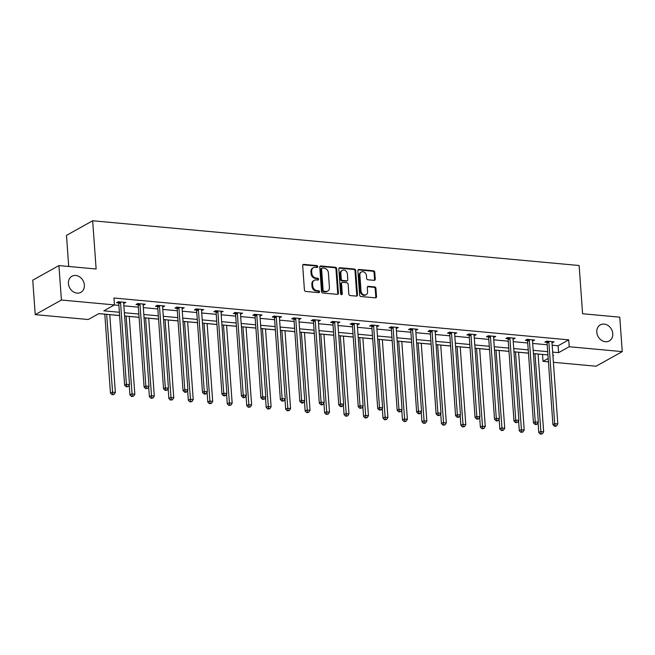 <?xml version="1.0" encoding="UTF-8"?>
<svg xmlns="http://www.w3.org/2000/svg" width="655" height="655" viewBox="0 0 655 655"><rect width="100%" height="100%" fill="white"/><g stroke="black" fill="none" stroke-linecap="round" stroke-linejoin="round"><path stroke-width="0.98" d="M317.749 266.626A0.991 0.819 60.8 0 0 316.823 265.594L303.805 264.399A1.408 1.163 60.8 0 0 302.684 265.643L304.428 289.985A1.408 1.163 60.8 0 0 305.746 291.45L318.764 292.654A0.991 0.819 60.8 0 0 318.625 290.755L316.946 290.599A4.519 3.733 60.8 0 1 312.713 285.916L312.566 283.885A4.519 3.733 60.8 0 1 314.285 280.299A4.519 3.733 60.8 0 1 316.177 279.914L317.863 280.07A0.991 0.819 60.8 0 0 317.724 278.178L316.037 278.023A4.519 3.733 60.8 0 1 311.813 273.331L311.665 271.301A4.519 3.733 60.8 0 1 313.385 267.723A4.519 3.733 60.8 0 1 315.276 267.338L316.963 267.494A0.991 0.819 60.8 0 0 317.749 266.626M316.954 267.494A0.991 0.819 60.8 0 0 316.119 265.995L303.101 264.792A1.408 1.163 60.8 0 0 302.905 264.792M318.756 292.654A0.991 0.819 60.8 0 0 317.921 291.148L316.234 291L316.946 290.599M317.855 280.07A0.991 0.819 60.8 0 0 317.02 278.572L315.333 278.416L316.037 278.023M596.803 332.167A9.203 7.606 60.8 0 0 609.273 340.944A9.203 7.606 60.8 0 0 612.777 333.641A9.203 7.606 60.8 0 0 600.308 324.864A9.203 7.606 60.8 0 0 596.803 332.167M68.407 283.566A9.203 7.606 60.8 0 0 80.876 292.335A9.203 7.606 60.8 0 0 84.38 285.031A9.203 7.606 60.8 0 0 71.911 276.263A9.203 7.606 60.8 0 0 68.407 283.566M374.136 280.34A1.408 1.163 60.8 0 0 375.258 279.104L374.766 272.267A1.408 1.163 60.8 0 0 373.448 270.802L358.997 269.475A1.408 1.163 60.8 0 0 357.867 270.72L359.611 295.061A1.408 1.163 60.8 0 0 360.93 296.527L375.389 297.861A1.408 1.163 60.8 0 0 376.519 296.617L375.921 288.364A1.408 1.163 60.8 0 0 374.603 286.906L368.413 286.333A1.408 1.163 60.8 0 0 367.291 287.57L367.578 291.663A3.774 3.119 60.8 0 1 366.145 294.66A3.774 3.119 60.8 0 1 361.028 291.066L359.882 275.034A3.774 3.119 60.8 0 1 361.314 272.038A3.774 3.119 60.8 0 1 366.432 275.632L366.62 278.31A1.408 1.163 60.8 0 0 367.946 279.775L374.136 280.34M119.619 315.505L98.872 313.598L88.261 319.517L35.223 314.637L32.75 280.184L58.934 265.578L96.129 269L92.666 220.768L579.135 265.512L582.59 313.745L619.777 317.167L622.25 351.62L596.066 366.227L553.401 362.305M58.934 265.578L61.406 300.031L114.445 304.911L103.826 310.83L119.39 312.263M552.173 345.226L558.101 345.774L568.72 339.855L113.954 298.017L114.445 304.911M568.72 339.855L569.211 346.741L622.25 351.62M336.67 268.763A1.408 1.163 60.8 0 0 335.352 267.297L320.901 265.971A1.408 1.163 60.8 0 0 319.771 267.207L321.515 291.557A1.408 1.163 60.8 0 0 322.833 293.022L337.292 294.357A1.408 1.163 60.8 0 0 338.422 293.113L336.67 268.763L335.966 269.164A1.408 1.163 60.8 0 0 334.648 267.698L320.189 266.364A1.408 1.163 60.8 0 0 319.992 266.364M339.945 267.723L354.396 269.049A1.408 1.163 60.8 0 1 355.722 270.515L357.466 294.865A1.408 1.163 60.8 0 1 356.336 296.109L350.155 295.536A1.408 1.163 60.8 0 1 348.828 294.07L348.124 284.196A1.408 1.163 60.8 0 0 346.798 282.731L342.696 282.354A1.408 1.163 60.8 0 0 341.566 283.599L342.303 293.874A0.991 0.819 60.8 0 1 340.592 293.718L338.815 268.968A1.408 1.163 60.8 0 1 339.945 267.723L339.241 268.116L353.692 269.451L354.396 269.049M92.666 220.768L66.483 235.374L68.71 266.479M114.363 304.96L118.891 305.377M123.869 305.828L138.361 307.162M143.339 307.621L157.83 308.955M162.8 309.414L177.3 310.748M182.27 311.207L196.77 312.533M201.74 312.992L216.24 314.326M221.21 314.785L235.702 316.119M240.68 316.578L255.172 317.912M260.15 318.363L274.642 319.697M279.611 320.156L294.111 321.49M299.081 321.949L313.581 323.283M318.551 323.742L333.051 325.068M338.021 325.527L352.513 326.861M357.491 327.32L371.983 328.654M376.961 329.113L391.453 330.447M396.422 330.906L410.922 332.232M415.892 332.691L430.392 334.025M435.362 334.484L449.862 335.819M454.832 336.277L469.324 337.612M474.302 338.062L488.794 339.396M493.772 339.855L508.264 341.19M513.233 341.648L527.733 342.983M532.703 343.441L547.203 344.767M123.689 303.404L125.793 302.446L118.309 301.758L116.533 302.741L118.555 302.929M143.158 305.189L145.263 304.231L137.771 303.543L136.003 304.534L138.025 304.722M162.628 306.982L164.732 306.024L157.241 305.336L155.472 306.327L157.495 306.507M182.098 308.775L184.202 307.817L176.711 307.13L174.942 308.112L176.965 308.3M201.568 310.56L203.664 309.61L196.181 308.923L194.412 309.905L196.426 310.093M221.038 312.353L223.134 311.395L215.651 310.707L213.882 311.698L215.896 311.878M240.5 314.146L242.604 313.188L235.12 312.5L233.344 313.483L235.366 313.671M259.969 315.939L262.074 314.981L254.582 314.294L252.814 315.276L254.836 315.464M279.439 317.724L281.544 316.774L274.052 316.078L272.284 317.069L274.306 317.257M298.909 319.517L301.013 318.559L293.522 317.872L291.753 318.862L293.776 319.042M318.379 321.31L320.475 320.352L312.992 319.665L311.223 320.647L313.237 320.835M337.849 323.103L339.945 322.145L332.462 321.458L330.693 322.44L332.707 322.628M357.311 324.888L359.415 323.93L351.931 323.243L350.155 324.233L352.177 324.421M376.781 326.681L378.885 325.723L371.393 325.036L369.625 326.026L371.647 326.206M396.25 328.474L398.355 327.516L390.863 326.829L389.095 327.811L391.117 327.999M415.72 330.259L417.825 329.309L410.333 328.613L408.564 329.604L410.587 329.793M435.19 332.052L437.286 331.094L429.803 330.407L428.034 331.397L430.057 331.577M454.66 333.845L456.756 332.887L449.273 332.2L447.504 333.182L449.518 333.37M474.122 335.638L476.226 334.68L468.743 333.993L466.966 334.975L468.988 335.163M493.592 337.423L495.696 336.474L488.204 335.778L486.436 336.768L488.458 336.957M513.062 339.216L515.166 338.258L507.674 337.571L505.906 338.561L507.928 338.741M532.531 341.009L534.636 340.051L527.144 339.364L525.375 340.346L527.398 340.534M552.001 342.802L554.097 341.844L546.614 341.157L544.845 342.139L546.868 342.328M98.79 313.639L104.808 314.195M109.778 314.654L119.628 315.554M129.248 316.439L139.089 317.348M148.718 318.232L158.559 319.141M168.179 320.025L178.029 320.934M187.649 321.818L197.499 322.719M207.119 323.603L216.969 324.512M226.589 325.396L236.439 326.305M246.059 327.189L255.9 328.089M265.529 328.982L275.37 329.883M284.99 330.767L294.84 331.676M304.46 332.56L314.31 333.469M323.93 334.353L333.78 335.254M343.4 336.138L353.25 337.047M362.87 337.931L372.711 338.84M382.34 339.724L392.181 340.633M401.802 341.517L411.651 342.418M421.271 343.302L431.121 344.211M440.741 345.095L450.591 346.004M460.211 346.888L470.061 347.789M479.681 348.681L489.522 349.582M499.151 350.466L508.992 351.375M518.613 352.259L528.462 353.168M538.082 354.052L542.61 354.412M35.223 314.637L61.406 300.031M548.423 361.847L543.02 361.347L548.186 358.473M542.528 354.461L543.02 361.347M552.935 355.821L553.639 355.428L552.902 355.362M547.924 354.904L533.432 353.569M528.462 353.11L513.962 351.776M508.992 351.317L494.492 349.991M489.522 349.533L475.022 348.198M470.053 347.74L455.561 346.405M450.583 345.946L436.091 344.612M431.113 344.153L416.621 342.827M411.651 342.368L397.151 341.034M392.181 340.575L377.681 339.241M372.711 338.782L358.211 337.448M353.241 336.998L338.75 335.663M333.772 335.204L319.28 333.87M314.302 333.411L299.81 332.077M294.84 331.618L280.34 330.292M275.37 329.833L260.87 328.499M255.9 328.04L241.4 326.706M236.43 326.247L221.939 324.913M216.961 324.454L202.469 323.128M197.491 322.669L182.999 321.335M178.029 320.876L163.529 319.542M158.559 319.083L144.059 317.749M139.089 317.298L124.589 315.964M552.664 352.12L558.592 352.66L569.211 346.741M124.36 312.722L138.86 314.056M143.83 314.515L158.322 315.849M163.3 316.299L177.792 317.634M182.77 318.093L197.261 319.427M202.231 319.886L216.731 321.22M221.701 321.679L236.201 323.005M241.171 323.464L255.671 324.798M260.641 325.257L275.133 326.591M280.111 327.05L294.603 328.384M299.581 328.835L314.072 330.169M319.042 330.628L333.542 331.962M338.512 332.421L353.012 333.755M357.982 334.214L372.482 335.548M377.452 335.999L391.944 337.333M396.922 337.792L411.414 339.126M416.392 339.585L430.884 340.919M435.853 341.378L450.353 342.704M455.323 343.163L469.823 344.497M474.793 344.956L489.293 346.29M494.263 346.749L508.755 348.083M513.733 348.534L528.225 349.868M533.203 350.327L547.695 351.661M558.101 345.774L558.592 352.66M124.024 303.429L123.942 302.274M143.494 305.222L143.412 304.067M162.964 307.015L162.882 305.852M182.426 308.8L182.344 307.645M201.896 310.593L201.814 309.438M221.365 312.386L221.284 311.231M240.835 314.179L240.753 313.016M260.305 315.964L260.223 314.809M279.775 317.757L279.693 316.602M299.237 319.55L299.155 318.387M318.707 321.343L318.625 320.18M338.177 323.128L338.095 321.973M357.646 324.921L357.565 323.767M377.116 326.714L377.034 325.551M396.586 328.499L396.504 327.344M416.048 330.292L415.966 329.137M435.518 332.085L435.436 330.931M454.988 333.878L454.906 332.715M474.457 335.663L474.376 334.508M493.927 337.456L493.845 336.302M513.397 339.249L513.315 338.086M532.859 341.042L532.777 339.88M552.329 342.827L552.247 341.673M313.385 267.723L312.681 268.116A4.519 3.733 60.8 0 0 310.961 271.702L311.665 271.301M315.333 278.416A4.519 3.733 60.8 0 1 311.1 273.724L310.961 271.702M314.285 280.299L313.581 280.692A4.519 3.733 60.8 0 0 311.862 284.278L312.566 283.885M316.234 291A4.519 3.733 60.8 0 1 312.001 286.309L311.862 284.278M337.489 294.357A1.408 1.163 60.8 0 0 337.71 293.505L335.966 269.164M322.383 267.985A0.991 0.819 60.8 0 0 321.589 268.861L323.12 290.231A0.991 0.819 60.8 0 0 324.045 291.254L325.822 291.418A4.519 3.733 60.8 0 0 327.713 291.033A4.519 3.733 60.8 0 0 329.432 287.447L328.384 272.84A4.519 3.733 60.8 0 0 324.159 268.149L322.383 267.985M321.965 268.075L321.261 268.468A0.991 0.819 60.8 0 0 320.885 269.254L321.589 268.861M327.713 291.033L327.009 291.426A4.519 3.733 60.8 0 1 325.117 291.811L323.341 291.647A0.991 0.819 60.8 0 1 322.416 290.623L320.885 269.254M356.533 296.109A1.408 1.163 60.8 0 0 356.762 295.258L355.018 270.916A1.408 1.163 60.8 0 0 353.692 269.451M342.106 282.477L341.402 282.87A1.408 1.163 60.8 0 0 340.862 283.992L341.599 294.267L342.303 293.874M341.517 294.742A0.991 0.819 60.8 0 0 341.599 294.267M347.387 273.954A3.774 3.119 60.8 0 0 342.27 270.351A3.774 3.119 60.8 0 0 340.837 273.348L341.239 278.997A1.408 1.163 60.8 0 0 342.565 280.463L346.667 280.839A1.408 1.163 60.8 0 0 347.797 279.595L347.387 273.954M342.27 270.351L341.566 270.744A3.774 3.119 60.8 0 0 340.125 273.741L340.837 273.348M347.256 280.717L346.552 281.11A1.408 1.163 60.8 0 1 345.955 281.232L341.853 280.856A1.408 1.163 60.8 0 1 340.534 279.39L340.125 273.741M361.314 272.038L360.61 272.431A3.774 3.119 60.8 0 0 359.169 275.427L359.882 275.034M366.145 294.66L365.433 295.053A3.774 3.119 60.8 0 1 360.324 291.459L359.169 275.427M375.585 297.861A1.408 1.163 60.8 0 0 375.806 297.01L375.217 288.765A1.408 1.163 60.8 0 0 373.89 287.299L367.709 286.726A1.408 1.163 60.8 0 0 367.512 286.726M374.324 280.34A1.408 1.163 60.8 0 0 374.554 279.497L374.062 272.668A1.408 1.163 60.8 0 0 372.744 271.203L358.285 269.868A1.408 1.163 60.8 0 0 358.089 269.868M104.8 314.138L110.466 393.139L112.234 392.148L115.354 392.435L109.77 314.596M106.65 314.31L112.766 394.326L112.062 394.719L114.019 394.441L112.766 394.326M115.354 392.435L114.019 394.441M112.062 394.719L110.466 393.139M120.545 302.675L118.768 303.658L124.622 385.246L126.39 384.256L120.545 302.675A1.441 1.187 60.8 0 0 120.414 302.151L120.324 301.939M126.923 386.425L126.218 386.827L128.167 386.548L126.923 386.425L126.39 384.256L129.51 384.542L123.664 302.962A1.441 1.187 60.8 0 1 123.713 302.454L123.77 302.258M118.768 303.658A1.441 1.187 60.8 0 0 118.645 303.134L118.105 301.865M124.622 385.246L126.218 386.827M128.167 386.548L129.51 384.542M129.223 384.976L129.936 394.932L131.704 393.942L134.824 394.228L129.24 316.39M126.12 316.103L132.236 396.119L131.524 396.512L133.481 396.234L132.236 396.119M134.824 394.228L133.481 396.234M131.524 396.512L129.936 394.932M148.685 386.769L149.397 396.717L151.174 395.735L154.293 396.021L148.71 318.183M145.59 317.896L151.706 397.904L150.994 398.297L152.951 398.019L151.706 397.904M154.293 396.021L152.951 398.019M150.994 398.297L149.397 396.717M140.006 304.46L138.238 305.451L144.092 387.031L145.86 386.049L140.006 304.46A1.441 1.187 60.8 0 0 139.883 303.945L139.793 303.732M146.393 388.219L145.68 388.611L147.637 388.333L146.393 388.219L145.86 386.049L148.98 386.335L143.126 304.747A1.441 1.187 60.8 0 1 143.183 304.248L143.24 304.051M138.238 305.451A1.441 1.187 60.8 0 0 138.115 304.927L137.575 303.658M144.092 387.031L145.68 388.611M147.637 388.333L148.98 386.335M159.476 306.253L157.708 307.244L163.553 388.824L165.322 387.834L159.476 306.253A1.441 1.187 60.8 0 0 159.353 305.729L159.263 305.525M165.862 390.012L165.15 390.405L167.107 390.126L165.862 390.012L165.322 387.834L168.45 388.128L162.596 306.54A1.441 1.187 60.8 0 1 162.653 306.032L162.71 305.836M157.708 307.244A1.441 1.187 60.8 0 0 157.585 306.72L157.044 305.451M163.553 388.824L165.15 390.405M167.107 390.126L168.45 388.128M168.155 388.554L168.867 398.51L170.636 397.519L173.755 397.814L168.179 319.967M165.06 319.681L171.176 399.697L170.464 400.09L172.421 399.812L171.176 399.697M173.755 397.814L172.421 399.812M170.464 400.09L168.867 398.51M187.625 390.347L188.337 400.303L190.106 399.313L193.225 399.599L187.649 321.761M184.53 321.474L190.638 401.49L189.934 401.883L191.89 401.605L190.638 401.49M193.225 399.599L191.89 401.605M189.934 401.883L188.337 400.303M207.095 392.14L207.807 402.088L209.575 401.106L212.695 401.392L207.119 323.554M204 323.267L210.108 403.275L209.403 403.677L211.36 403.39L210.108 403.275M212.695 401.392L211.36 403.39M209.403 403.677L207.807 402.088M178.946 308.046L177.178 309.029L183.023 390.617L184.792 389.627L178.946 308.046A1.441 1.187 60.8 0 0 178.823 307.523L178.733 307.31M185.324 391.805L184.62 392.198L185.864 392.312L186.577 391.919L185.324 391.805L184.792 389.627L187.911 389.913L182.065 308.333A1.441 1.187 60.8 0 1 182.123 307.825L182.18 307.629M177.178 309.029A1.441 1.187 60.8 0 0 177.047 308.513L176.514 307.236M183.023 390.617L184.62 392.198M186.577 391.919L187.911 389.913M198.416 309.84L196.647 310.822L202.493 392.402L204.262 391.42L198.416 309.84A1.441 1.187 60.8 0 0 198.285 309.316L198.203 309.103M204.794 393.589L204.09 393.991L205.334 394.105L206.047 393.704L204.794 393.589L204.262 391.42L207.381 391.706L201.535 310.126A1.441 1.187 60.8 0 1 201.584 309.619L201.65 309.422M196.647 310.822A1.441 1.187 60.8 0 0 196.516 310.298L195.984 309.029M202.493 392.402L204.09 393.991M206.047 393.704L207.381 391.706M217.886 311.624L216.117 312.615L221.963 394.195L223.732 393.213L217.886 311.624A1.441 1.187 60.8 0 0 217.755 311.1L217.665 310.896M224.264 395.383L223.56 395.776L224.804 395.89L225.516 395.497L224.264 395.383L223.732 393.213L226.851 393.499L221.005 311.911A1.441 1.187 60.8 0 1 221.054 311.412L221.12 311.215M216.117 312.615A1.441 1.187 60.8 0 0 215.986 312.091L215.454 310.822M221.963 394.195L223.56 395.776M225.516 395.497L226.851 393.499M226.565 393.933L227.277 403.881L229.045 402.899L232.165 403.185L226.589 325.347M223.461 325.06L229.577 405.068L228.873 405.461L230.83 405.183L229.577 405.068M232.165 403.185L230.83 405.183M228.873 405.461L227.277 403.881M237.356 313.418L235.579 314.408L241.433 395.988L243.202 394.998L237.356 313.418A1.441 1.187 60.8 0 0 237.225 312.894L237.135 312.689M243.734 397.176L243.03 397.569L244.274 397.683L244.978 397.29L243.734 397.176L243.202 394.998L246.321 395.284L240.475 313.704A1.441 1.187 60.8 0 1 240.524 313.196L240.581 313M235.579 314.408A1.441 1.187 60.8 0 0 235.456 313.884L234.916 312.607M241.433 395.988L243.03 397.569M244.978 397.29L246.321 395.284M246.034 395.718L246.747 405.674L248.515 404.684L251.635 404.97L246.051 327.132M242.931 326.845L249.047 406.861L248.335 407.254L250.292 406.976L249.047 406.861M251.635 404.97L250.292 406.976M248.335 407.254L246.747 405.674M256.817 315.211L255.049 316.193L260.903 397.781L262.671 396.791L256.817 315.211A1.441 1.187 60.8 0 0 256.695 314.687L256.604 314.474M263.204 398.969L262.491 399.362L264.448 399.083L263.204 398.969L262.671 396.791L265.791 397.077L259.937 315.497A1.441 1.187 60.8 0 1 259.994 314.99L260.051 314.793M255.049 316.193A1.441 1.187 60.8 0 0 254.926 315.669L254.386 314.4M260.903 397.781L262.491 399.362M264.448 399.083L265.791 397.077M265.496 397.511L266.208 407.467L267.985 406.477L271.104 406.763L265.521 328.925M262.401 328.638L268.517 408.654L267.805 409.048L269.762 408.769L268.517 408.654M271.104 406.763L269.762 408.769M267.805 409.048L266.208 407.467M276.287 316.995L274.519 317.986L280.365 399.566L282.133 398.584L276.287 316.995A1.441 1.187 60.8 0 0 276.164 316.48L276.074 316.267M282.673 400.754L281.961 401.155L283.918 400.868L282.673 400.754L282.133 398.584L285.261 398.87L279.407 317.29A1.441 1.187 60.8 0 1 279.464 316.783L279.521 316.586M274.519 317.986A1.441 1.187 60.8 0 0 274.396 317.462L273.856 316.193M280.365 399.566L281.961 401.155M283.918 400.868L285.261 398.87M284.966 399.304L285.678 409.252L287.447 408.27L290.566 408.556L284.99 330.718M281.871 330.431L287.987 410.439L287.275 410.841L289.232 410.554L287.987 410.439M290.566 408.556L289.232 410.554M287.275 410.841L285.678 409.252M295.757 318.788L293.989 319.779L299.834 401.359L301.603 400.377L295.757 318.788A1.441 1.187 60.8 0 0 295.634 318.264L295.544 318.06M302.135 402.547L301.431 402.94L302.675 403.054L303.388 402.661L302.135 402.547L301.603 400.377L304.722 400.663L298.877 319.075A1.441 1.187 60.8 0 1 298.934 318.567L298.991 318.379M293.989 319.779A1.441 1.187 60.8 0 0 293.858 319.255L293.325 317.986M299.834 401.359L301.431 402.94M303.388 402.661L304.722 400.663M304.436 401.089L305.148 411.045L306.917 410.063L310.036 410.349L304.46 332.503M301.341 332.216L307.449 412.232L306.745 412.625L308.702 412.347L307.449 412.232M310.036 410.349L308.702 412.347M306.745 412.625L305.148 411.045M315.227 320.582L313.458 321.564L319.304 403.152L321.073 402.162L315.227 320.582A1.441 1.187 60.8 0 0 315.096 320.058L315.014 319.853M321.605 404.34L320.901 404.733L322.145 404.847L322.858 404.454L321.605 404.34L321.073 402.162L324.192 402.448L318.346 320.868A1.441 1.187 60.8 0 1 318.395 320.36L318.461 320.164M313.458 321.564A1.441 1.187 60.8 0 0 313.327 321.048L312.795 319.771M319.304 403.152L320.901 404.733M322.858 404.454L324.192 402.448M323.906 402.882L324.618 412.838L326.386 411.848L329.506 412.134L323.93 334.296M320.811 334.009L326.919 414.026L326.215 414.418L328.171 414.14L326.919 414.026M329.506 412.134L328.171 414.14M326.215 414.418L324.618 412.838M334.697 322.375L332.928 323.357L338.774 404.946L340.543 403.955L334.697 322.375A1.441 1.187 60.8 0 0 334.566 321.851L334.476 321.638M341.075 406.125L340.371 406.526L341.615 406.64L342.328 406.239L341.075 406.125L340.543 403.955L343.662 404.241L337.816 322.661A1.441 1.187 60.8 0 1 337.865 322.154L337.931 321.957M332.928 323.357A1.441 1.187 60.8 0 0 332.797 322.833L332.265 321.564M338.774 404.946L340.371 406.526M342.328 406.239L343.662 404.241M343.376 404.675L344.088 414.631L345.856 413.641L348.976 413.927L343.4 336.089M340.273 335.802L346.389 415.81L345.684 416.212L347.641 415.933L346.389 415.81M348.976 413.927L347.641 415.933M345.684 416.212L344.088 414.631M354.167 324.159L352.39 325.15L358.244 406.73L360.013 405.748L354.167 324.159A1.441 1.187 60.8 0 0 354.036 323.644L353.946 323.431M360.545 407.918L359.841 408.311L361.789 408.032L360.545 407.918L360.013 405.748L363.132 406.034L357.286 324.446A1.441 1.187 60.8 0 1 357.335 323.947L357.393 323.75M352.39 325.15A1.441 1.187 60.8 0 0 352.267 324.626L351.727 323.357M358.244 406.73L359.841 408.311M361.789 408.032L363.132 406.034M362.845 406.468L363.558 416.416L365.326 415.434L368.446 415.72L362.862 337.882M359.742 337.595L365.858 417.603L365.146 417.996L367.103 417.718L365.858 417.603M368.446 415.72L367.103 417.718M365.146 417.996L363.558 416.416M373.628 325.953L371.86 326.943L377.714 408.523L379.482 407.533L373.628 325.953A1.441 1.187 60.8 0 0 373.506 325.429L373.415 325.224M380.015 409.711L379.302 410.104L381.259 409.825L380.015 409.711L379.482 407.533L382.602 407.819L376.748 326.239A1.441 1.187 60.8 0 1 376.805 325.731L376.862 325.535M371.86 326.943A1.441 1.187 60.8 0 0 371.737 326.419L371.197 325.15M377.714 408.523L379.302 410.104M381.259 409.825L382.602 407.819M382.307 408.253L383.019 418.209L384.796 417.219L387.916 417.513L382.332 339.667M379.212 339.38L385.328 419.397L384.616 419.79L386.573 419.511L385.328 419.397M387.916 417.513L386.573 419.511M384.616 419.79L383.019 418.209M393.098 327.746L391.33 328.728L397.176 410.317L398.944 409.326L393.098 327.746A1.441 1.187 60.8 0 0 392.975 327.222L392.885 327.009M399.485 411.504L398.772 411.897L400.729 411.618L399.485 411.504L398.944 409.326L402.072 409.612L396.218 328.032A1.441 1.187 60.8 0 1 396.275 327.525L396.332 327.328M391.33 328.728A1.441 1.187 60.8 0 0 391.207 328.212L390.667 326.935M397.176 410.317L398.772 411.897M400.729 411.618L402.072 409.612M401.777 410.046L402.489 420.002L404.258 419.012L407.377 419.298L401.802 341.46M398.682 341.173L404.798 421.19L404.086 421.583L406.043 421.304L404.798 421.19M407.377 419.298L406.043 421.304M404.086 421.583L402.489 420.002M412.568 329.539L410.8 330.521L416.645 412.101L418.414 411.119L412.568 329.539A1.441 1.187 60.8 0 0 412.445 329.015L412.355 328.802M418.946 413.289L418.242 413.69L419.487 413.804L420.199 413.403L418.946 413.289L418.414 411.119L421.533 411.406L415.688 329.825A1.441 1.187 60.8 0 1 415.745 329.318L415.802 329.121M410.8 330.521A1.441 1.187 60.8 0 0 410.669 329.997L410.136 328.728M416.645 412.101L418.242 413.69M420.199 413.403L421.533 411.406M421.247 411.839L421.959 421.787L423.728 420.805L426.847 421.091L421.271 343.253M418.152 342.966L424.26 422.974L423.556 423.376L425.513 423.089L424.26 422.974M426.847 421.091L425.513 423.089M423.556 423.376L421.959 421.787M432.038 331.324L430.269 332.314L436.115 413.894L437.884 412.912L432.038 331.324A1.441 1.187 60.8 0 0 431.907 330.8L431.825 330.595M438.416 415.082L437.712 415.475L438.956 415.589L439.669 415.196L438.416 415.082L437.884 412.912L441.003 413.199L435.157 331.61A1.441 1.187 60.8 0 1 435.207 331.111L435.272 330.914M430.269 332.314A1.441 1.187 60.8 0 0 430.139 331.79L429.606 330.521M436.115 413.894L437.712 415.475M439.669 415.196L441.003 413.199M440.717 413.632L441.429 423.58L443.198 422.598L446.317 422.884L440.741 345.046M437.622 344.759L443.73 424.767L443.026 425.16L444.982 424.882L443.73 424.767M446.317 422.884L444.982 424.882M443.026 425.16L441.429 423.58M451.508 333.117L449.739 334.107L455.585 415.688L457.354 414.697L451.508 333.117A1.441 1.187 60.8 0 0 451.377 332.593L451.287 332.388M457.886 416.875L457.182 417.268L458.426 417.382L459.139 416.989L457.886 416.875L457.354 414.697L460.473 414.983L454.627 333.403A1.441 1.187 60.8 0 1 454.676 332.896L454.742 332.699M449.739 334.107A1.441 1.187 60.8 0 0 449.608 333.583L449.076 332.306M455.585 415.688L457.182 417.268M459.139 416.989L460.473 414.983M460.187 415.417L460.899 425.373L462.667 424.383L465.787 424.669L460.211 346.831M457.084 346.544L463.2 426.561L462.495 426.954L464.452 426.675L463.2 426.561M465.787 424.669L464.452 426.675M462.495 426.954L460.899 425.373M470.978 334.91L469.201 335.892L475.055 417.481L476.824 416.49L470.978 334.91A1.441 1.187 60.8 0 0 470.847 334.386L470.757 334.173M477.356 418.668L476.652 419.061L477.896 419.175L478.6 418.782L477.356 418.668L476.824 416.49L479.943 416.776L474.097 335.196A1.441 1.187 60.8 0 1 474.146 334.689L474.204 334.492M469.201 335.892A1.441 1.187 60.8 0 0 469.078 335.368L468.538 334.099M475.055 417.481L476.652 419.061M478.6 418.782L479.943 416.776M479.656 417.21L480.369 427.166L482.137 426.176L485.257 426.462L479.673 348.624M476.553 348.337L482.669 428.354L481.957 428.747L483.914 428.468L482.669 428.354M485.257 426.462L483.914 428.468M481.957 428.747L480.369 427.166M490.439 336.695L488.671 337.685L494.525 419.266L496.293 418.283L490.439 336.695A1.441 1.187 60.8 0 0 490.317 336.179L490.227 335.966M496.826 420.453L496.113 420.846L497.366 420.968L498.07 420.567L496.826 420.453L496.293 418.283L499.413 418.57L493.559 336.989A1.441 1.187 60.8 0 1 493.616 336.482L493.673 336.285M488.671 337.685A1.441 1.187 60.8 0 0 488.548 337.161L488.008 335.892M494.525 419.266L496.113 420.846M498.07 420.567L499.413 418.57M499.118 419.003L499.831 428.951L501.607 427.969L504.727 428.255L499.143 350.417M496.023 350.13L502.139 430.139L501.427 430.54L503.384 430.253L502.139 430.139M504.727 428.255L503.384 430.253M501.427 430.54L499.831 428.951M509.909 338.488L508.141 339.478L513.987 421.059L515.755 420.076L509.909 338.488A1.441 1.187 60.8 0 0 509.786 337.964L509.696 337.759M516.296 422.246L515.583 422.639L517.54 422.36L516.296 422.246L515.755 420.076L518.883 420.363L513.029 338.774A1.441 1.187 60.8 0 1 513.086 338.267L513.143 338.078M508.141 339.478A1.441 1.187 60.8 0 0 508.018 338.954L507.478 337.685M513.987 421.059L515.583 422.639M517.54 422.36L518.883 420.363M518.588 420.788L519.3 430.744L521.069 429.762L524.197 430.048L518.613 352.202M515.493 351.915L521.609 431.932L520.897 432.325L522.854 432.046L521.609 431.932M524.197 430.048L522.854 432.046M520.897 432.325L519.3 430.744M529.379 340.281L527.611 341.263L533.457 422.852L535.225 421.861L529.379 340.281A1.441 1.187 60.8 0 0 529.256 339.757L529.166 339.552M535.757 424.039L535.053 424.432L536.298 424.546L537.01 424.153L535.757 424.039L535.225 421.861L538.344 422.147L532.499 340.567A1.441 1.187 60.8 0 1 532.556 340.06L532.613 339.863M527.611 341.263A1.441 1.187 60.8 0 0 527.48 340.747L526.947 339.47M533.457 422.852L535.053 424.432M537.01 424.153L538.344 422.147M538.058 422.581L538.77 432.537L540.539 431.547L543.658 431.833L538.082 353.995M534.963 353.708L541.071 433.725L540.367 434.118L542.324 433.839L541.071 433.725M543.658 431.833L542.324 433.839M540.367 434.118L538.77 432.537M548.849 342.074L547.081 343.056L552.926 424.645L554.695 423.654L548.849 342.074A1.441 1.187 60.8 0 0 548.718 341.55L548.636 341.337M555.227 425.824L554.523 426.225L555.767 426.339L556.48 425.938L555.227 425.824L554.695 423.654L557.814 423.941L551.968 342.36A1.441 1.187 60.8 0 1 552.018 341.853L552.083 341.656M547.081 343.056A1.441 1.187 60.8 0 0 546.95 342.532L546.417 341.263M552.926 424.645L554.523 426.225M556.48 425.938L557.814 423.941M316.119 265.995L316.823 265.594M317.921 291.148L318.625 290.755M317.02 278.572L317.724 278.178M311.1 273.724L311.813 273.331M312.001 286.309L312.713 285.916M303.101 264.792L303.805 264.399M337.71 293.505L338.422 293.113M320.189 266.364L320.901 265.971M334.648 267.698L335.352 267.297M322.416 290.623L323.12 290.231M323.341 291.647L324.045 291.254M325.117 291.811L325.822 291.418M355.018 270.916L355.722 270.515M356.762 295.258L357.466 294.865M340.862 283.992L341.566 283.599M340.534 279.39L341.239 278.997M341.853 280.856L342.565 280.463M345.955 281.232L346.667 280.839M360.324 291.459L361.028 291.066M367.709 286.726L368.413 286.333M373.89 287.299L374.603 286.906M375.217 288.765L375.921 288.364M375.806 297.01L376.519 296.617M358.285 269.868L358.997 269.475M372.744 271.203L373.448 270.802M374.062 272.668L374.766 272.267M374.554 279.497L375.258 279.104M120.414 302.151L118.645 303.134M139.883 303.945L138.115 304.927M159.353 305.729L157.585 306.72M178.823 307.523L177.047 308.513M198.285 309.316L196.516 310.298M217.755 311.1L215.986 312.091M237.225 312.894L235.456 313.884M256.695 314.687L254.926 315.669M276.164 316.48L274.396 317.462M295.634 318.264L293.858 319.255M315.096 320.058L313.327 321.048M334.566 321.851L332.797 322.833M354.036 323.644L352.267 324.626M373.506 325.429L371.737 326.419M392.975 327.222L391.207 328.212M412.445 329.015L410.669 329.997M431.907 330.8L430.139 331.79M451.377 332.593L449.608 333.583M470.847 334.386L469.078 335.368M490.317 336.179L488.548 337.161M509.786 337.964L508.018 338.954M529.256 339.757L527.48 340.747M548.718 341.55L546.95 342.532"/></g></svg>
